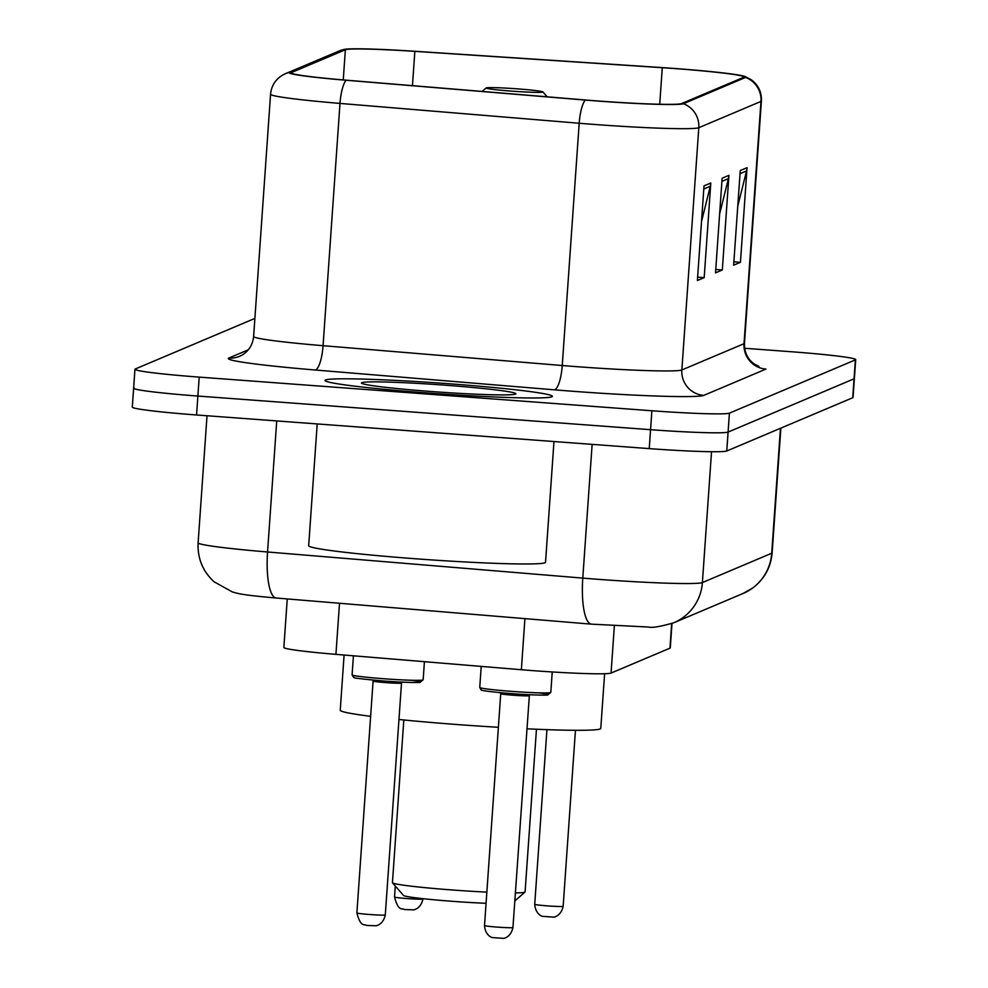 <?xml version="1.0" encoding="UTF-8"?>
<svg xmlns="http://www.w3.org/2000/svg" width="988" height="988" viewBox="0 0 988 988"><rect width="100%" height="100%" fill="white"/><g stroke="black" fill="none" stroke-linecap="round" stroke-linejoin="round"><path stroke-width="1.48" d="M671.988 623.49L670.284 647.869A71.235 3.359 -176 0 1 669.963 648.165L611.066 673.063A71.235 3.359 -176 0 1 521.355 669.728L335.932 654.352A71.235 3.359 -176 0 1 283.852 647.473L287.249 598.938M133.948 387.914A71.235 3.359 4 0 0 133.627 388.21L132.293 407.13A71.235 3.359 4 0 0 196.563 414.972L649.24 448.614A71.235 3.359 4 0 0 726.76 450.997L852.73 397.732A71.235 3.359 4 0 0 853.052 397.448L854.373 378.528A71.235 3.359 4 0 1 854.052 378.812A71.235 3.359 4 0 0 854.373 378.528L855.707 359.595A71.235 3.359 4 0 0 791.437 351.753L744.643 348.27M254.879 318.408L135.27 368.993A71.235 3.359 4 0 0 134.948 369.277A71.235 3.359 4 0 0 199.206 377.12L651.882 410.761A71.235 3.359 4 0 0 729.416 413.145L728.094 432.077L854.052 378.812L728.094 432.077A71.235 3.359 4 0 1 650.561 429.694A71.235 3.359 4 0 0 728.094 432.077L726.76 450.997M199.206 377.12L197.884 396.052L650.561 429.694L197.884 396.052A71.235 3.359 4 0 1 133.627 388.21A71.235 3.359 4 0 0 197.884 396.052L196.563 414.972M449.565 383.789A113.966 5.372 4 0 0 324.99 380.442A113.966 5.372 4 0 0 427.816 392.989A113.966 5.372 4 0 0 552.378 396.336A113.966 5.372 4 0 0 449.565 383.789A113.966 5.372 4 0 0 324.99 380.442A113.966 5.372 4 0 0 427.816 392.989A113.966 5.372 4 0 0 552.378 396.336A113.966 5.372 4 0 0 449.565 383.789M675.496 68.629A75.977 3.582 -176 0 1 744.038 76.99A75.977 3.582 -176 0 1 743.692 77.299L681.522 103.592A75.977 3.582 -176 0 1 585.847 100.023L346.652 80.201A75.977 3.582 -176 0 1 291.102 72.853A75.977 3.582 -176 0 1 291.448 72.544L345.368 49.746A75.977 3.582 -176 0 1 414.849 51.364L662.281 67.703A75.977 3.582 -176 0 1 675.496 68.629M675.681 68.555A77.879 3.668 4 0 0 662.133 67.604L414.701 51.265A77.879 3.668 4 0 0 344.182 49.4A77.879 3.668 4 0 0 343.478 49.61L289.558 72.408A77.879 3.668 4 0 0 346.146 80.25L585.341 100.072A77.879 3.668 4 0 0 683.412 103.728L745.582 77.435A77.879 3.668 4 0 0 744.952 76.459A77.879 3.668 4 0 0 675.681 68.555M704.012 185.88L697.392 280.518L704.185 277.653L710.804 183.015L704.012 185.88M701.517 221.522L710.286 186.275A18.994 18.896 -112.9 0 0 710.804 183.015M697.627 277.159L704.185 277.653M740.259 170.554L733.639 265.192L740.444 262.314L747.052 167.688L740.259 170.554M737.764 206.196L746.545 170.949A18.994 18.896 -112.9 0 0 747.052 167.688M733.874 261.832L740.444 262.314M722.129 178.223L715.522 272.861L722.314 269.983L728.934 175.345L722.129 178.223M719.647 213.853L728.415 178.618A18.994 18.896 -112.9 0 0 728.934 175.345M715.757 269.502L722.314 269.983M729.416 413.145L855.373 359.879A71.235 3.359 4 0 0 855.707 359.595M403.82 719.968L392.446 882.667A66.48 3.137 4 0 0 392.508 882.815L403.512 895.449A54.612 2.569 4 0 0 452.726 901.34A54.612 2.569 4 0 0 486.071 903.304M392.508 882.815A66.48 3.137 4 0 0 452.418 889.99A66.48 3.137 4 0 0 486.849 892.115M515.366 892.893A66.48 3.137 4 0 0 524.999 892.09A66.48 3.137 4 0 0 525.085 891.942L536.459 729.243M511.796 91.143A28.491 1.346 4 0 0 542.906 91.909A28.491 1.346 4 0 0 517.23 88.846A28.491 1.346 4 0 0 486.133 87.944A28.491 1.346 4 0 0 511.796 91.143M398.967 719.486A130.589 6.15 4 0 0 458.049 724.599A130.589 6.15 4 0 0 498.384 727.292M526.839 728.811A130.589 6.15 4 0 0 600.778 728.44L604.607 673.73M344.096 655.032L340.243 710.211A130.589 6.15 4 0 0 370.624 716.312M317.197 423.938L308.676 545.722A118.721 5.595 4 0 0 415.775 558.788A118.721 5.595 4 0 0 545.537 562.283L553.972 441.537M446.07 385.258A77.422 3.643 4 0 0 361.534 383.159A77.422 3.643 4 0 0 431.299 391.507A77.422 3.643 4 0 0 515.822 393.953A77.422 3.643 4 0 0 446.07 385.258M671.679 623.601L669.963 648.165M339.502 603.26L335.932 654.352M524.924 618.636L521.355 669.728M614.363 625.787L611.066 673.063M276.726 420.937L267.563 551.983A47.486 12.511 94.7 0 0 276.294 598.024C247.889 595.542 240.652 594.072 237.639 593.356L232.588 592.047L214.112 581.821C202.738 571.299 197.402 558.294 198.119 542.795A94.972 4.471 4 0 0 267.563 551.983L582.784 578.104A94.972 4.471 4 0 0 599.012 579.388A94.972 4.471 4 0 0 702.394 582.562L771.714 553.243A94.972 4.471 4 0 0 772.147 552.86C770.825 567.495 764.304 579.24 752.584 588.095L743.05 593.479L673.73 622.798A47.486 47.226 67.1 0 0 702.394 582.562L711.533 451.714M780.446 428.298L771.714 553.243A47.486 47.226 67.1 0 1 743.05 593.479M592.133 444.378L582.784 578.104A47.486 12.511 94.7 0 0 591.503 624.157L276.294 598.024M852.73 397.732L855.373 359.879M649.24 448.614L651.882 410.761M744.952 76.459L751.374 79.818C758.401 85.166 761.736 92.23 761.402 101.035A94.972 4.471 -176 0 1 760.97 101.418L744.026 343.688A23.749 23.613 67.1 0 0 765.947 369.092L703.777 395.385A23.749 23.613 67.1 0 1 681.856 369.969L744.026 343.688A94.972 4.471 4 0 0 744.458 343.305C744.31 352.457 747.706 359.434 754.634 364.251L758.895 366.387M703.777 395.385A118.721 5.595 -176 0 1 574.571 391.409A118.721 5.595 -176 0 1 554.268 389.815L315.086 369.994A118.721 5.595 -176 0 1 228.821 358.039L248.321 349.789M578.486 366.795A94.972 4.471 4 0 0 681.856 369.969L698.8 127.699A94.972 4.471 -176 0 1 579.19 123.253L339.996 103.419A94.972 4.471 -176 0 1 270.564 94.243L253.62 336.513A94.972 4.471 4 0 0 323.064 345.689L562.246 365.523A94.972 4.471 4 0 0 578.486 366.795M344.182 49.4L339.242 50.944A23.749 23.613 67.1 0 1 343.478 49.61M289.558 72.408A23.749 23.613 -112.9 0 0 285.322 73.742L282.852 74.952C275.504 79.324 271.404 85.746 270.564 94.243M346.146 80.25A23.749 6.261 94.7 0 0 339.996 103.419L323.064 345.689A23.749 6.261 -85.3 0 1 315.086 369.994M585.341 100.072A23.749 6.261 94.7 0 0 579.19 123.253L562.246 365.523A23.749 6.261 -85.3 0 1 554.268 389.815M683.412 103.728A23.749 23.613 67.1 0 1 698.8 127.699L760.97 101.418A23.749 23.613 -112.9 0 0 745.582 77.435M253.62 336.513C252.706 344.787 248.89 350.95 242.159 355.025L239.726 356.248A23.749 23.613 67.1 0 1 228.821 358.039M291.448 72.544L291.398 73.211M662.281 67.703L659.725 104.259M414.849 51.364L412.453 85.647M345.368 49.746L343.256 79.917M721.919 181.36L728.415 178.618M740.037 173.703L746.545 170.949M703.789 189.029L710.286 186.275M563.148 906.305C560.875 916.864 552.835 917.395 553.651 917.123L542.622 916.345C543.388 916.74 535.496 915.086 534.718 904.316A14.252 0.667 4 0 0 547.574 905.885A14.252 0.667 4 0 0 563.148 906.305L575.448 730.305M538.584 692.835A33.246 1.568 -176 0 1 545.092 695.07A33.246 1.568 -176 0 1 511.932 693.65C478.192 690.871 480.971 689.748 481.23 689.933L479.748 687.463A35.617 1.68 4 0 0 511.87 691.378A35.617 1.68 4 0 0 550.798 692.427L552.23 671.951M529.148 695.675A14.252 0.667 -176 0 1 513.587 695.256A14.252 0.667 -176 0 1 500.731 693.687L484.515 925.546A14.252 0.667 4 0 0 497.372 927.115A14.252 0.667 4 0 0 512.945 927.534L529.42 694.725M407.377 898.586A14.252 0.667 4 0 0 422.95 899.006C420.678 909.565 412.638 910.096 413.453 909.825L404.08 909.516C402.758 907.651 398.559 912.665 394.533 897.018A14.252 0.667 4 0 0 407.377 898.586M384.233 678.781A35.617 1.68 4 0 0 423.16 679.818L419.925 682.338C421.654 682.856 397.929 682.239 384.283 681.053C343.75 677.459 357.236 677.62 353.581 677.323L352.099 674.853A35.617 1.68 4 0 0 384.233 678.781M410.946 680.238A33.246 1.568 -176 0 1 417.442 682.473A33.246 1.568 -176 0 1 384.295 681.041M385.295 914.925C383.023 925.484 374.995 926.028 375.798 925.744L366.425 925.435C365.115 923.582 360.916 928.596 356.878 912.937A14.252 0.667 4 0 0 369.722 914.505A14.252 0.667 4 0 0 385.295 914.925L401.511 683.066A14.252 0.667 -176 0 1 385.938 682.646A14.252 0.667 -176 0 1 373.094 681.078L372.945 680.102M673.73 622.798C660.219 626.664 651.808 628.072 648.486 627.034L591.503 624.157M772.147 552.86L780.866 428.125M198.119 542.795L207.011 415.75M339.242 50.944L285.322 73.742M134.948 369.277L133.627 388.21M761.402 101.035L744.458 343.305M514.797 900.933L524.999 892.09M542.906 91.909L547.191 96.824M486.133 87.944L482.107 91.427M534.718 904.316L546.932 729.65M484.515 925.546C485.293 936.315 493.173 937.97 492.419 937.575L503.435 938.353C502.633 938.625 510.673 938.094 512.945 927.534M479.748 687.463L481.218 666.394M500.595 692.712L500.731 693.687M550.798 692.427L547.562 694.947C549.303 695.466 525.579 694.836 511.92 693.65M394.533 897.018L395.299 886.026M423.16 679.818L424.42 661.688M352.099 674.853L353.432 655.81M356.878 912.937L373.094 681.078M401.511 683.066L401.783 682.128"/></g></svg>

